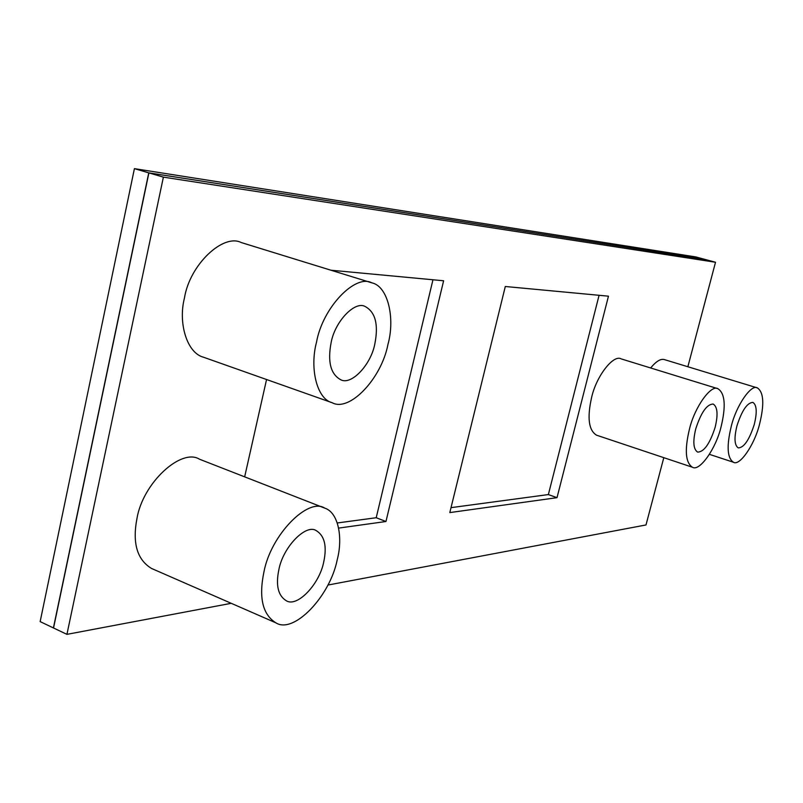 <?xml version="1.0" encoding="UTF-8"?>
<svg xmlns="http://www.w3.org/2000/svg" width="803" height="803" viewBox="0 0 803 803"><rect width="100%" height="100%" fill="white"/><g stroke="black" fill="none" stroke-linecap="round" stroke-linejoin="round"><path stroke-width="1.2" d="M687.86 366.75L715.513 262.26L695.659 256.89L134.412 168.64L148.756 172.856L705.506 259.55L148.896 172.896L705.606 259.58L148.896 172.896L53.54 627.986L148.756 172.856L53.41 627.926L40.15 621.612L134.412 168.64M66.93 634.36L53.54 627.986L148.896 172.896L163.39 177.142L66.93 634.36L231.244 603.314M316.502 342.229C309.536 368.376 316.864 399.011 332.191 402.735C349.456 412.33 381.525 378.614 387.99 344.266C395.247 318.179 387.969 286.069 371.729 282.807C355.408 273.863 322.716 307.278 316.502 342.229M331.117 342.64C334.951 321.32 354.896 300.854 364.974 306.405C375.372 311.945 378.665 324.432 374.84 343.885C370.916 364.984 351.202 385.56 340.783 379.769C330.675 374.278 327.453 361.902 331.117 342.64M263.906 572.087C258.636 597.633 262.621 614.546 275.871 622.827C293.768 634.41 330.083 596.207 337.21 559.801C343.082 537.839 338.464 512.444 324.753 508.138C308.342 497.087 270.822 534.637 263.906 572.087M278.882 569.578C283.138 546.783 305.953 523.747 316.151 530.562C324.593 535.681 327.112 546.181 323.709 562.06C319.373 584.474 297 607.751 286.249 600.724C278.069 595.655 275.61 585.267 278.882 569.578M689.406 429.304C684.467 450.081 685.481 462.729 692.457 467.256C699.433 471.873 715.844 448.897 721.034 427.005C726.093 406.127 725.069 393.36 717.942 388.712C711.207 384.185 694.575 407.081 689.406 429.304M695.759 428.842C701.089 412.401 706.911 404.14 713.225 404.05C717.561 406.88 718.193 414.669 715.102 427.437C709.812 443.788 703.99 452.009 697.626 452.099C693.34 449.319 692.718 441.57 695.759 428.842M731.282 426.252C726.474 446.087 727.197 458.081 733.44 462.247C739.613 466.423 754.579 444.762 759.548 424.195C764.466 404.28 763.743 392.185 757.359 387.899C751.387 383.794 736.241 405.405 731.282 426.252M736.943 425.841C741.952 410.403 747.272 402.594 752.913 402.413C756.797 405.013 757.239 412.401 754.238 424.576C749.269 439.934 743.949 447.713 738.278 447.903C734.434 445.334 733.992 437.986 736.943 425.841M717.942 388.712L621.191 358.891C613.572 354.163 596.268 376.025 591.56 397.676C587.033 417.911 588.699 430.418 596.559 435.186L692.457 467.256M371.729 282.807L241.161 242.526C223.354 233.322 189.759 264.468 184.449 298.023C178.005 323.047 186.948 352.989 203.45 357.205L332.191 402.735M324.753 508.138L199.475 459.206C181.508 447.763 142.914 482.573 136.942 518.597C132.264 543.159 137.132 559.781 151.566 568.474L275.871 622.827M715.513 262.26L163.39 177.142M327.955 585.046L645.993 524.951L663.8 457.67M608.463 296.177L557.011 497.669L449.81 512.585L505.298 286.5L608.463 296.177M330.906 270.209L443.617 280.769L385.962 521.508L338.645 528.093M244.664 476.852L266.556 379.518M757.359 387.899L664.633 359.674C660.949 358.369 656.282 361.139 650.641 367.965M432.958 279.775L376.216 517.734L337.29 522.964M376.216 517.734L385.962 521.508M599.078 295.293L548.369 494.568L451.025 507.647M548.369 494.568L557.011 497.669M733.44 462.247L709.45 454.357"/></g></svg>
